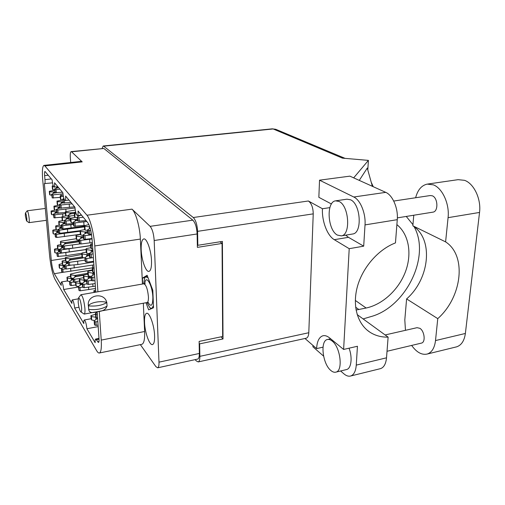 <?xml version="1.0" encoding="UTF-8"?>
<svg xmlns="http://www.w3.org/2000/svg" width="505" height="505" viewBox="0 0 505 505"><rect width="100%" height="100%" fill="white"/><g stroke="black" fill="none" stroke-linecap="round" stroke-linejoin="round"><path stroke-width="0.76" d="M151.513 260.782C151.197 250.246 146.684 237.817 143.698 238.947C141.817 239.723 140.983 243.334 141.185 249.773C141.545 260.119 145.951 272.46 149.025 271.374C150.844 270.648 151.67 267.113 151.513 260.782M154.593 335.655C154.303 325.321 149.436 311.976 146.57 313.302C145.023 313.984 144.342 317.02 144.531 322.417C144.859 332.555 149.606 345.824 152.573 344.555C154.069 343.911 154.745 340.944 154.593 335.655M95.78 292.142L92.131 239.749C91.367 231.656 89.928 225.981 87.813 222.724L78.035 210.976C78.212 213.804 78.01 215.357 77.435 215.635C76.312 215.035 75.479 212.239 74.923 207.239L65.606 196.047C65.789 198.781 65.625 200.283 65.107 200.548C64.122 199.993 63.371 197.386 62.854 192.733L54.559 182.778C54.755 185.43 54.616 186.882 54.149 187.134C53.284 186.61 52.602 184.173 52.103 179.824L44.964 171.422C44.528 171.668 44.408 173.076 44.61 175.639L44.977 179.66L51.358 178.928M97.143 311.705L99.024 338.748C99.157 340.982 98.98 342.22 98.5 342.459L95.66 339.051C95.193 339.291 95.022 340.503 95.161 342.687L86.917 328.755C86.304 323.623 85.433 320.707 84.291 320C83.855 320.227 83.71 321.42 83.855 323.585L74.652 308.031C74.084 303.265 73.294 300.557 72.297 299.907C71.893 300.121 71.767 301.289 71.925 303.423L63.687 289.504L78.395 287.01M63.687 289.504C63.15 285.054 62.437 282.529 61.553 281.923C61.181 282.125 61.073 283.273 61.238 285.369L54.325 273.697C52.956 270.888 51.946 266.482 51.295 260.479L65.379 258.301M74.652 308.031L78.976 307.255M86.917 328.755L98.178 326.602M70.687 162.496L70.334 157.913C70.094 154.094 70.359 151.992 71.142 151.607L103.86 148.483L192.841 220.155C195.321 222.787 196.754 227.389 197.133 233.966L197.379 247.374L222.061 243.435L222.667 336.494L199.128 341.412L199.349 353.462C199.361 356.751 198.812 358.619 197.695 359.074L197.537 359.112M103.86 148.483L71.584 151.803L82.208 161.884L44.888 165.924L86.961 215.225L132.001 209.146C135.788 212.435 139.891 226.947 140.365 239.067L142.442 284.037M140.352 344.618L155.893 366.636L157.68 367.804C158.646 367.375 159.081 365.494 158.987 362.154L154.183 240.519C153.697 233.809 152.346 229.087 150.124 226.347L132.001 209.146M99.251 311.32L101.227 340.099C101.675 347.876 101.076 352.174 99.422 352.982C98.608 353.21 97.673 352.427 96.613 350.622L55.026 279.36C52.57 274.291 50.765 266.419 49.616 255.732L42.729 180.014C42.01 171.151 42.414 166.278 43.929 165.387L44.888 165.924M52.514 182.861L44.352 183.599L51.295 260.479M44.642 183.776C45.059 183.549 45.172 182.179 44.977 179.66M140.365 239.067L94.776 245.941L97.913 291.776M94.776 245.941C93.999 233.581 90.168 218.678 86.961 215.225M220.016 241.788L222.061 243.435M143.325 303.227L144.632 331.501C144.885 339.145 143.982 343.413 141.93 344.296L141.684 344.347M146.008 302.735L148.64 309.855L153.526 307.753L152.807 290.205L147.132 275.294L142.416 278.116L142.688 283.993M43.992 165.381L81.04 161.379L82.208 161.884M71.584 151.803L71.142 151.607M144.834 277.7L142.416 278.116M97.32 314.28L95.994 314.047L95.458 313.132L97.187 312.412M97.566 317.834L96.24 317.594L95.729 316.591M95.994 314.047L96.24 317.594M415.64 197.745C417.679 189.962 421.517 185.423 427.161 184.117L433.322 184.836C442.386 188.081 449.696 204.033 448.074 217.661L445.599 241.882C467.119 255.7 461.942 297.331 437.759 318.63L435.512 340.566C434.584 347.977 431.826 352.465 427.243 354.037C421.814 355.236 416.625 352.37 411.657 345.426M427.785 184.028L458.111 179.666L464.505 180.323C473.892 183.441 481.341 199.039 479.535 212.447L465.376 333.464C464.335 340.761 461.425 345.224 456.646 346.834L455.8 347.042M393.723 201.053L430.216 195.549L432.293 195.801C437.961 197.745 438.542 211.519 433.012 212.132L432.785 212.169M385.132 334.948L417.042 327.682L419.889 328.313C424.547 331.078 425.784 342.251 421.53 343.078L421.277 343.141M330.699 370.367C332.561 371.996 334.316 372.583 335.964 372.116C343.293 370.771 340.408 347.061 332.151 341.033C330.415 339.625 328.793 339.126 327.297 339.53C320.006 340.913 322.556 363.739 330.699 370.367M346.222 369.628L346.664 369.521C351.31 368.423 352.604 357.471 349.056 348.191M337.384 235.084L341.38 235.873C350.962 234.951 349.062 205.661 339.051 201.451L335.547 200.845C325.965 201.874 327.575 230.097 337.384 235.084M352.345 234.055L352.755 233.985C362.527 233.026 360.709 203.919 350.52 199.772L346.954 199.185L335.901 200.794M405.458 330.32L404.808 319.892L406.601 298.928L437.759 318.63M312.967 345.439L312.917 346.796L323.579 356.107M340.629 370.986L343.823 373.769C346.253 375.865 348.557 376.604 350.723 375.985C353.91 374.817 355.76 371.194 356.259 365.115L386.514 357.818L388.124 337.125L357.174 314.596M323.351 335.686L322.79 335.806C324.885 335.244 327.145 335.951 329.588 337.914L343.615 349.447L357.439 346.26L356.259 365.115M365.02 224.902C365.898 213.445 360.368 199.93 353.778 197L319.532 180.178L349.87 176.144L385.757 192.361C392.65 195.176 398.319 208.407 397.271 219.675L365.02 224.902L363.695 246.162L348.456 237.318L345.666 235.166M319.532 180.178L318.851 197.316L331.444 203.995M304.969 338.483L316.61 348.608L323.011 347.156M195.189 359.623L196.18 360.835L198.219 361.927C199.336 361.479 199.885 359.617 199.873 356.347L199.639 343.867L199.159 343.312M353.677 177.861L368.397 160.388L342.44 158.141L273.142 128.958L103.683 146.179L193.276 217.522L308.372 200.99L322.436 208.735C321.792 221.152 327.246 235.639 334.304 239.692L349.214 248.687L343.615 349.447M329.866 207.631L322.436 208.735M367.173 330.15L369.906 332.189C357.477 324.071 352.124 305.702 357.433 286.486C362.729 267.29 378.327 249.438 395.459 242.905L397.271 219.675M386.514 357.818C385.921 363.815 383.939 367.419 380.562 368.625L379.956 368.776M359.263 180.392L367.274 168.058L372.355 186.307M367.804 169.958L368.397 160.388M197.335 244.868L197.834 245.304L197.581 231.347C197.202 224.75 195.77 220.142 193.276 217.522M103.683 146.179L103.178 146.002L102.111 148.432M199.873 356.347L308.795 332.726L313.233 213.861L197.581 231.347M197.834 245.304L222.402 241.409L223.014 338.95L199.639 343.867M223.014 338.95L221.038 336.829M322.79 335.806C319.084 337.144 317.02 341.412 316.61 348.608M308.372 200.99C311.509 203.332 313.125 207.624 313.233 213.861M308.795 332.726C308.618 335.844 307.779 337.668 306.276 338.198L306.062 338.243M369.906 332.189C375.259 335.636 381.332 337.283 388.124 337.125M363.695 246.162L349.214 248.687M396.886 224.624C408.968 234.37 412.194 253.87 405.433 271.772C398.679 289.693 382.695 304.515 366.131 308.018L356.057 310.026M414.1 226.701C430.999 256.534 405.761 307.431 370.632 316.692L363.12 318.926M412.957 224.681L406.254 216.437M406.601 298.928C429.635 278.886 433.877 239.174 412.856 225.811L413.765 215.231M412.856 225.811L445.599 241.882M57.835 186.717L56.345 186.869M58.523 187.538L54.578 188.933L55.215 192.683L62.443 192.241M59.874 189.16L56.061 189.526L54.578 188.933M53.568 186.553L52.204 186.004L53.189 185.606M54.66 189.918L52.836 189.703L52.476 189.167M56.44 186.882L57.835 187.62M52.552 186.433L52.836 189.703M79.083 240.588L64.691 242.703L60.796 242.148L60.411 241.535L61.118 241.169L76.249 238.72M79.171 241.699L65.397 243.732L62.904 245.247L63.548 248.997L72.707 248.233L90.692 245.531M80.005 243.915L64.406 245.979L63.276 245.79L62.904 245.247M62.936 245.588L61.067 245.316L60.695 244.654M64.691 242.703L66.149 243.454L79.159 241.541M72.455 245.032L72.707 248.233M60.796 242.148L61.067 245.316M58.201 231.17L53.113 230.848L52.754 230.293L53.442 229.945L56.137 229.491M58.283 232.193L55.058 233.708L55.323 236.794L56.743 237.483L80.327 234.314M80.093 231.246L56.478 234.383L55.058 233.708M55.096 234.15L53.379 233.91L53.038 233.304M56.831 231.366L58.277 232.079M64.223 233.506L64.476 236.599M53.113 230.848L53.379 233.91M64.343 199.702L62.784 199.058L63.889 198.49M63.428 196.679L60.575 196.338L60.171 195.801L63.144 195.145M62.854 199.974L60.859 199.727L60.467 199.147M70.978 202.499L63.453 202.972L62.784 199.058M60.575 196.338L60.859 199.727M59.691 206.987L54.306 206.703L53.934 206.173L59.186 205.144M59.937 207.934L56.333 209.398L56.964 213.116L65.366 212.517M74.992 208.009L57.81 210.036L56.333 209.398M56.396 210.137L54.584 209.91L54.224 209.335M58.163 207.183L59.906 207.896M65.82 209.203L66.01 211.469M54.306 206.703L54.584 209.91M68.219 217.649L66.363 217.901L62.323 217.371L61.919 216.796L62.652 216.449L66.294 215.856M68.301 218.709L67.102 218.873L64.526 220.306L65.195 224.188L73.446 223.595M70.624 220.515L66.092 221.001L64.526 220.306M64.583 220.963L62.601 220.704L62.21 220.073M66.363 217.901L68.295 218.627M62.323 217.371L62.601 220.704M61.364 226.89L56.03 226.581L55.657 226.019L56.358 225.672L59.268 225.186M61.452 227.925L58.05 229.466L58.321 232.641L59.786 233.335L80.061 230.684M84.442 226.878L59.521 230.147L58.05 229.466M58.094 229.977L56.301 229.731L55.941 229.112M59.849 227.105L61.44 227.818M67.449 229.264L67.708 232.439M56.03 226.581L56.301 229.731M87.826 273.325L74.847 275.452L70.807 274.802L70.384 274.095L78.913 272.132L92.415 269.941M86.551 279.966L84.152 279.581L83.666 278.792L83.407 275.358L75.617 276.633L73.099 278.375L73.358 281.632L73.762 282.263L75.535 282.409M79.468 278.596L74.677 279.221L73.503 279.006L73.099 278.375L71.3 278.672L67.367 278.034L66.969 277.34L67.67 276.929L70.574 276.349M73.124 278.362L71.066 278.028L70.662 277.258M74.847 275.452L76.356 276.222L83.685 275.017M70.807 274.802L71.066 278.028M63.018 201.924L57.355 201.653L56.977 201.123L62.86 200.012M63.365 202.865L62.033 203.035L59.47 204.367L60.12 208.18L74.588 206.835M72.063 203.805L60.991 205.005L59.47 204.367M59.539 205.188L57.639 204.954L57.267 204.373M61.32 202.139L63.346 202.84M69.21 204.171L69.475 207.498M57.355 201.653L57.639 204.954M75.706 212.15L69.886 212.927L65.732 212.397L65.309 211.81L75.264 210.023M74.298 213.419L70.662 213.899L68.036 215.351L68.314 218.81L68.718 219.34L70.542 219.454M74.462 215.54L69.646 216.052L68.036 215.351M68.093 216.089L66.01 215.818L65.606 215.18M69.886 212.927L71.439 213.729L74.292 213.35M65.732 212.397L66.01 215.818M56.535 211.797L51.403 211.5L51.068 211.039L55.626 210.042M56.693 212.75L53.347 214.177L53.966 217.806L61.957 217.232M65.454 213.609L54.78 214.814L53.347 214.177M53.404 214.846L51.68 214.619L51.34 214.051M55.159 211.98L56.655 212.7M62.607 213.987L62.809 216.424M51.403 211.5L51.68 214.619M64.703 222.389L63.024 222.623L59.091 222.099L58.713 221.525L59.426 221.177L62.569 220.66M64.785 223.437L61.206 225.009L61.477 228.273L62.992 228.967L84.392 226.202M73.509 224.435L62.721 225.697L61.206 225.009M61.257 225.583L59.369 225.331L58.997 224.706M63.024 222.623L64.779 223.343M70.851 224.801L71.11 228.064M59.091 222.099L59.369 225.331M67.967 262.145L66.325 262.404L62.468 261.811L62.083 261.167L62.778 260.776L65.543 260.252M68.068 263.326L67.032 263.49L64.577 265.093L64.836 268.237L65.208 268.818L66.325 269.02L93.879 264.879M68.85 265.523L66.067 265.87L64.943 265.674L64.577 265.093M64.583 265.213L62.734 264.923L62.361 264.222M66.325 262.404L68.049 263.105M74.039 265.024L74.279 268.016M62.468 261.811L62.734 264.923M82.031 256.9L69.69 258.812L65.719 258.213L65.322 257.556L81.842 254.469M84.064 257.79L70.429 259.911L67.922 261.539L68.573 265.359L77.871 264.544L93.684 262.032M85.074 260.144L69.456 262.329L68.308 262.127L67.922 261.539M67.935 261.71L65.985 261.407L65.599 260.694M69.69 258.812L71.167 259.576L83.338 257.683M77.618 261.319L77.871 264.544M65.719 258.213L65.985 261.407M63.005 246.421L57.715 246.093L57.349 245.487L58.037 245.127L60.676 244.654M63.1 247.519L59.741 249.154L60.007 252.273L60.36 252.816L61.459 253.005L86.09 249.508M90.704 245.689L61.193 249.88L60.095 249.691L59.741 249.154M59.767 249.438L57.987 249.18L57.627 248.523M61.509 246.642L63.081 247.355M69.052 248.946L69.305 252.058M57.715 246.093L57.987 249.18M73.2 279.644L72.038 279.833L69.564 281.55L69.823 284.713L70.214 285.338L71.35 285.552L75.737 284.971M73.629 282.049L71.091 282.383L69.949 282.169L69.564 281.55M69.639 281.5L67.632 281.171L67.241 280.42M71.3 278.672L73.174 279.353M67.367 278.034L67.632 281.171M64.615 265.586L63.131 265.819L59.375 265.232L59.003 264.601L59.691 264.216L62.298 263.717M64.716 266.747L61.395 268.471L61.66 271.526L62.014 272.1L63.1 272.302L92.263 267.858M65.334 268.925L62.841 269.241L61.749 269.039L61.395 268.471M61.402 268.54L59.634 268.262L59.281 267.574M63.131 265.819L64.697 266.52M70.637 268.477L70.864 271.311M92.585 265.081L92.743 267.353M59.375 265.232L59.634 268.262M59.83 250.19L54.786 249.842L54.433 249.249L55.108 248.889L57.602 248.435M59.918 251.269L56.73 252.872L57.336 256.439L66.06 255.7L81.747 253.289L82.037 256.748M86.096 249.584L58.144 253.586L57.071 253.403L56.73 252.872M56.749 253.106L55.051 252.847L54.704 252.21M58.479 250.392L59.906 251.099M65.814 252.664L66.06 255.7M54.786 249.842L55.051 252.847M54.843 192.058L49.667 191.786L49.313 191.294L54.698 190.309M55.809 192.847L54.104 193.055L51.611 194.28L52.23 197.935L60.303 197.398M62.961 193.851L53.05 194.867L51.611 194.28M51.687 195.17L49.944 194.962L49.604 194.431M53.454 192.228L54.856 192.96M60.953 194.097L61.067 195.454M49.667 191.786L49.944 194.962M96.057 317.304L91.418 316.534L90.913 315.644L95.54 314.274M97.623 318.642L96.802 318.794L94.176 320.953L94.422 324.431L94.908 325.214L98.084 325.207M97.837 321.723L94.662 321.729L94.176 320.953M94.688 320.53L91.67 319.981L91.178 319.008M95.881 317.336L97.591 318.163M91.418 316.534L91.67 319.981M86.134 279.896L84.089 280.237L79.809 279.549L79.348 278.785L80.087 278.343L83.578 277.643M86.633 281.222L84.941 281.5L82.334 283.368L82.593 286.789L83.041 287.471L84.285 287.705L95.363 286.127M87.049 283.873L84.026 284.277L82.782 284.044L82.334 283.368M82.403 283.318L80.074 282.933L79.626 282.099M84.089 280.237L85.68 281.051L86.607 280.894M92.781 283.873L92.971 286.537M79.809 279.549L80.074 282.933M89.41 254.23L86.69 254.646L82.233 253.99L81.747 253.251L82.517 252.835L86.279 252.134M89.505 255.562L87.586 255.858L84.89 257.645L85.156 261.255L85.623 261.906L86.923 262.133L93.633 261.293M91.007 257.979L86.658 258.516L85.358 258.295L84.89 257.645M84.909 257.916L82.504 257.556L82.018 256.818M86.69 254.646L88.343 255.498L89.486 255.322M82.233 253.99L82.504 257.556M94.151 268.748L92.794 268.54L92.257 267.726L94.037 267.082M94.41 272.466L93.059 272.258L92.541 271.362M92.794 268.54L93.059 272.258M77.467 219.277L75.182 219.593L70.902 219.031L70.46 218.412L71.218 218.053L75.018 217.428L74.576 216.746M77.549 220.407L75.996 220.622L73.332 222.149L73.61 225.684L74.033 226.24L84.575 225.388M86.803 221.506L75.005 222.882L73.762 222.692L73.332 222.149M73.383 222.831L71.18 222.535L70.757 221.859M75.182 219.593L76.773 220.414L77.543 220.306M83.767 221.929L84.026 225.464M70.902 219.031L71.18 222.535M87.794 231.618L85.042 232.016L80.541 231.397L80.055 230.716L80.832 230.324L84.789 229.642M87.883 232.862L85.913 233.159L83.205 234.819L83.477 238.505L83.95 239.111L85.257 239.326L92.036 238.537M91.582 234.875L84.991 235.627L83.678 235.418L83.205 234.819M83.249 235.38L80.819 235.046L80.346 234.295M85.042 232.016L86.715 232.874L87.87 232.71M80.541 231.397L80.819 235.046M81.791 283.217L80.106 283.501L75.952 282.819L75.51 282.074L76.236 281.639L79.519 280.969M82.422 284.485L80.92 284.738L78.363 286.575L79.045 290.564L80.251 290.798L95.527 288.481M82.788 287.092L79.992 287.465L78.786 287.238L78.363 286.575M78.483 286.486L76.211 286.108L75.782 285.293M80.106 283.501L81.652 284.29L82.397 284.163M88.526 287.137L88.71 289.649M75.952 282.819L76.211 286.108M94.435 272.864L92.762 273.142L88.211 272.422L87.7 271.627L88.476 271.179L92.447 270.39M94.536 274.31L90.995 276.386L91.254 280.022L91.74 280.73L94.984 280.723M94.732 277.075L92.813 277.327L91.481 277.081L90.995 276.386M90.995 276.424L88.476 276.027L87.984 275.149M92.762 273.142L94.517 273.994M88.211 272.422L88.476 276.027M83.325 236.447L80.794 236.807L76.47 236.201L76.002 235.526L76.766 235.141L80.396 234.503M83.42 237.672L81.69 237.924L79.007 239.578L79.279 243.151L79.727 243.757L80.996 243.965L92.327 242.552M92.074 238.985L80.724 240.38L79.455 240.178L79.007 239.578M79.045 240.064L76.741 239.736L76.293 238.998M80.832 236.807L82.454 237.647L83.407 237.508M89.625 239.345L89.877 242.918M76.47 236.201L76.741 239.736M92.851 250.038L91.153 250.297L86.557 249.628L86.046 248.877L86.828 248.46L90.849 247.715M92.945 251.395L89.347 253.34L89.612 257.064L90.105 257.727L93.381 257.714M93.122 253.983L89.839 253.996L89.347 253.34M89.372 253.687L86.822 253.308L86.33 252.487M91.153 250.297L92.926 251.155M86.557 249.628L86.822 253.308M81.564 215.212L80.011 215.427L77.29 216.961L77.568 220.616L78.016 221.177L86.071 220.634M83.262 217.251L79.02 217.706L77.738 217.516L77.29 216.961M76.261 214.019L74.746 213.823L74.279 213.198L75.845 212.706M77.347 217.737L75.024 217.434L74.746 213.823M80.661 215.199L81.501 215.136M95.754 291.776L94.41 291.549L93.873 290.684L95.628 290.003M94.41 291.549L94.467 292.37M90.748 276.386L88.306 276.791L83.893 276.09L83.407 275.307L84.165 274.865L87.883 274.12M91.089 277.763L89.196 278.078L86.538 279.978L86.797 283.507L87.264 284.195L88.545 284.441L95.18 283.551M91.563 280.471L88.293 280.9L87.005 280.666L86.538 279.978M88.306 276.791L89.934 277.63L91.07 277.441M83.893 276.09L84.152 279.581M89.764 226.89L84.859 226.309L84.379 225.716L88.893 224.58M90.742 230.444L88.154 230.375L87.662 229.762L90.174 228.241M87.712 230.425L85.137 230.072L84.644 229.308M91.481 234.213L88.425 234.187L87.933 233.575L87.662 229.762M89.511 226.928L89.865 227.2M84.859 226.309L85.137 230.072M92.51 245.19L91.14 244.994L90.603 244.237L92.402 243.631M92.775 248.997L91.405 248.801L90.894 247.961M91.14 244.994L91.405 248.801M26.582 220.944L28.968 222.661C29.334 222.44 29.397 221.045 29.17 218.488C28.602 213.937 27.945 211.374 27.201 210.787L25.427 213.053M25.345 215.837L26.538 220.912C26.872 221.076 26.948 220.161 26.771 218.166C26.329 214.745 25.862 213.059 25.376 213.123L25.345 215.837M80.857 311.894L84.196 314.085C84.897 313.719 85.137 311.781 84.903 308.277C83.969 300.298 82.624 295.785 80.863 294.737L78.565 297.893M88.457 305.86L88.722 309.451L88.381 305.74C86.462 294.863 104.447 291.738 106.744 302.438L106.826 302.558C101.953 305.443 95.83 306.548 88.457 305.86L88.381 305.74C90.61 302.375 101.12 300.519 106.744 302.438M81.589 307.69C80.705 300.879 79.638 297.697 78.382 298.152L78.174 302.11C78.692 306.926 79.544 310.152 80.731 311.8C81.494 312.267 81.785 310.903 81.589 307.69M88.722 309.451C96.083 310.139 102.193 309.028 107.054 306.118L106.826 302.558M106.946 306.194C105.867 309.508 102.761 311.314 97.629 311.617L96.272 311.869C91.676 313.384 89.139 312.538 88.646 309.325M145.093 277.308L145.617 276.835L144.657 278.04L143.666 283.823M146.904 302.571L149.991 307.88L151.828 308.41L151.292 308.713M152.996 307.981L151.828 308.41L153.438 305.67M148.06 277.731L145.617 276.835L147.41 276.033M62.847 272.321L54.325 273.697M150.124 226.347L192.841 220.155M158.987 362.154L199.349 353.462M197.133 233.966L154.183 240.519M48.272 175.222L44.61 175.639M97.711 341.816L98.961 341.563M99.049 339.164L96.43 339.682M101.227 340.099L144.632 331.501M95.495 313.27L95.748 316.818M355.627 307.191L358.903 309.533M355.318 300.431L366.131 308.018M353.778 197L385.757 192.361M348.456 237.318L334.304 239.692M103.178 146.002L272.321 128.832L276.052 129.425M435.512 340.566L465.376 333.464M448.074 217.661L479.535 212.447M56.402 186.875L56.497 188.005M54.931 189.375L55.215 192.683M56.061 189.526L56.345 192.834M52.204 186.004L52.488 189.268M64.653 242.703L64.773 244.111M63.276 245.79L63.548 248.997M64.406 245.979L64.678 249.192M60.436 241.617L60.707 244.78M56.8 231.359L56.907 232.641M55.398 234.206L55.664 237.306M56.478 234.383L56.743 237.483M52.779 230.356L53.044 233.417M63.169 199.538L63.453 202.972M64.356 199.734L64.634 203.143M60.196 195.871L60.48 199.26M58.125 207.183L58.226 208.401M56.686 209.872L56.964 213.116M57.81 210.036L58.081 213.28M53.959 206.236L54.237 209.442M66.325 217.895L66.433 219.246M64.918 220.824L65.195 224.188M66.092 221.001L66.363 224.371M61.945 216.872L62.222 220.193M59.811 227.098L59.925 228.399M58.41 229.977L58.681 233.152M59.521 230.147L59.786 233.335M55.683 226.089L55.954 229.232M74.809 275.446L74.942 277.1M73.503 279.006L73.762 282.263M74.677 279.221L74.936 282.484M70.416 274.19L70.675 277.409M61.282 202.133L61.389 203.37M59.842 204.841L60.12 208.18M60.991 205.005L61.275 208.344M56.996 201.186L57.273 204.481M69.848 212.921L69.955 214.29M68.44 215.869L68.718 219.34M69.646 216.052L69.924 219.517M65.334 211.885L65.612 215.307M55.121 211.974L55.228 213.179M53.688 214.65L53.966 217.806M54.78 214.814L55.051 217.971M51.068 211.039L51.346 214.152M62.986 222.617L63.093 223.942M61.578 225.52L61.85 228.79M62.721 225.697L62.992 228.967M58.732 221.6L59.009 224.826M66.288 262.398L66.414 263.894M64.943 265.674L65.208 268.818M66.067 265.87L66.325 269.02M62.109 261.249L62.367 264.355M69.652 258.806L69.772 260.34M68.308 262.127L68.573 265.359M69.456 262.329L69.722 265.567M65.347 257.638L65.612 260.832M61.471 246.642L61.591 248.024M60.095 249.691L60.36 252.816M61.193 249.88L61.459 253.005M57.368 245.563L57.639 248.649M71.262 278.665L71.394 280.281M69.949 282.169L70.214 285.338M71.091 282.383L71.35 285.552M66.995 277.434L67.253 280.565M63.093 265.813L63.22 267.278M61.749 269.039L62.014 272.1M62.841 269.241L63.1 272.302M59.028 264.677L59.287 267.7M58.441 250.385L58.561 251.743M57.071 253.403L57.336 256.439M58.144 253.586L58.403 256.628M54.452 249.325L54.717 252.323M53.416 192.228L53.511 193.346M51.952 194.715L52.23 197.935M53.05 194.867L53.328 198.086M49.332 191.357L49.61 194.532M95.836 317.329L95.988 319.469M94.662 321.729L94.908 325.214M95.963 322.001L96.209 325.491M90.944 315.776L91.197 319.217M84.051 280.231L84.184 282.043M82.782 284.044L83.041 287.471M84.026 284.277L84.285 287.705M79.38 278.893L79.638 282.276M86.652 254.64L86.778 256.395M85.358 258.295L85.623 261.906M86.658 258.516L86.923 262.133M81.778 253.358L82.05 256.925M92.295 267.852L92.554 271.557M75.138 219.587L75.251 221.045M73.762 222.692L74.033 226.24M75.005 222.882L75.277 226.436M70.485 218.501L70.763 221.998M85.004 232.01L85.124 233.645M83.678 235.418L83.95 239.111M84.991 235.627L85.257 239.326M80.087 230.817L80.358 234.453M80.068 283.494L80.2 285.256M78.786 287.238L79.045 290.564M79.992 287.465L80.251 290.798M75.535 282.175L75.8 285.464M92.724 273.136L92.857 275.055M91.481 277.081L91.74 280.73M92.813 277.327L93.065 280.976M87.737 271.747L87.996 275.339M80.794 236.807L80.914 238.404M79.455 240.178L79.727 243.757M80.724 240.38L80.996 243.965M76.034 235.62L76.305 239.149M91.115 250.291L91.241 252.09M89.839 253.996L90.105 257.727M91.178 254.223L91.443 257.954M86.077 248.99L86.342 252.664M79.19 215.401L79.222 215.869M77.738 217.516L78.016 221.177M79.02 217.706L79.298 221.367M74.311 213.287L74.588 216.891M93.911 290.817L94.031 292.452M88.261 276.784L88.4 278.646M87.005 280.666L87.264 284.195M88.293 280.9L88.545 284.441M83.439 275.421L83.697 278.905M89.467 226.922L89.587 228.595M88.154 230.375L88.425 234.187M89.511 230.583L89.783 234.402M84.379 225.716L84.657 229.472M90.635 244.351L90.906 248.151M148.123 302.571C151.172 307.362 152.756 305.683 152.87 297.521C152.542 285.199 145.749 273.685 144.802 283.425M147.024 302.545L147.132 302.527C148.098 302.123 148.533 300.21 148.432 296.788C147.643 289.043 146.096 284.713 143.786 283.804L80.939 294.724M98.999 338.388L95.71 339.038M99.422 352.982L141.93 344.296M157.68 367.804L197.695 359.074M84.335 319.993L91.134 318.724M72.329 299.901L78.193 298.872M61.578 281.916L67.487 280.938M54.149 187.134L57.822 186.692M77.435 215.635L81.463 215.092M65.107 200.548L68.951 200.062M95.464 313.195L95.71 316.673M433.012 212.132L397.359 217.87M421.53 343.078L387.019 351.278M335.964 372.116L346.664 369.521M341.38 235.873L352.755 233.985M371.232 182.28L373.245 186.711M198.219 361.927L306.276 338.198M272.321 128.832L275.736 129.293L345.092 158.374M350.723 375.985L380.562 368.625M327.701 339.442L330.649 338.786M427.243 354.037L456.646 346.834M52.185 185.973L52.463 189.205M60.417 241.573L60.682 244.704M52.76 230.318L53.025 233.348M60.177 195.826L60.455 199.185M53.94 206.204L54.212 209.373M61.926 216.828L62.197 220.117M55.664 226.051L55.929 229.156M70.391 274.139L70.65 277.314M56.977 201.148L57.254 204.411M65.309 211.841L65.587 215.225M51.055 211.002L51.327 214.088M58.713 221.556L58.984 224.75M62.083 261.199L62.349 264.273M65.322 257.594L65.587 260.744M57.349 245.525L57.614 248.574M66.969 277.384L67.228 280.471M59.009 264.633L59.268 267.625M54.433 249.281L54.698 252.254M49.313 191.319L49.591 194.469M90.913 315.707L91.159 319.084M79.348 278.829L79.607 282.169M92.263 267.783L92.516 271.431M70.46 218.45L70.738 221.91M80.055 230.76L80.327 234.352M75.51 282.118L75.769 285.357M87.706 271.684L87.965 275.219M76.009 235.57L76.28 239.054M86.046 248.927L86.311 252.55M74.279 213.236L74.557 216.803M93.879 290.741L93.999 292.452M84.354 225.659L84.619 229.371M90.603 244.287L90.868 248.031M46.391 220.313L28.968 222.661M45.311 208.451L27.201 210.787M148.552 302.716L147.132 302.527L97.629 311.617M150.465 308.233L151.178 308.763M95.836 311.945L84.196 314.085M143.893 283.785L145.074 283.273L144.941 284.353"/></g></svg>
